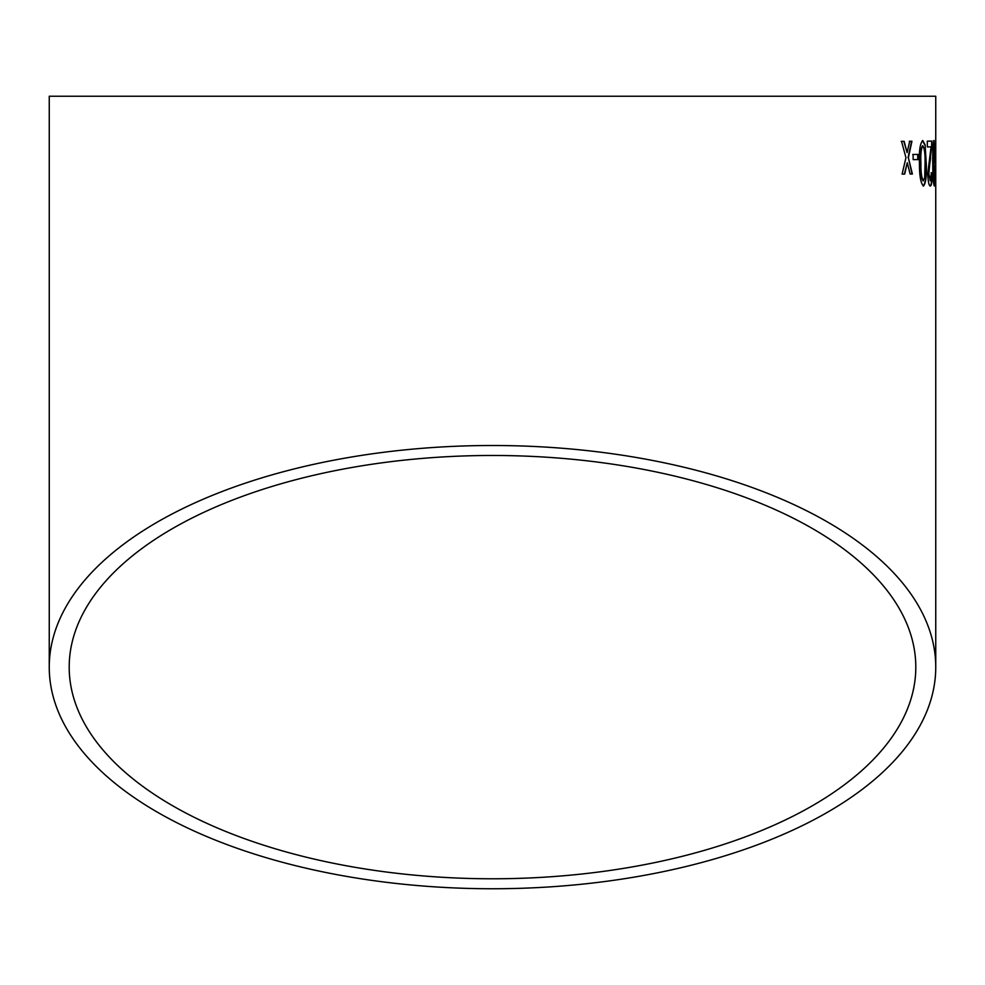 <?xml version="1.0" encoding="UTF-8"?>
<svg xmlns="http://www.w3.org/2000/svg" width="985" height="985" viewBox="0 0 985 985"><rect width="100%" height="100%" fill="white"/><g stroke="black" fill="none" stroke-linecap="round" stroke-linejoin="round"><path stroke-width="1.48" d="M935.75 667.128A443.25 221.625 180 0 0 492.5 445.503A443.25 221.625 180 0 0 49.25 667.128A443.25 221.625 180 0 0 492.5 888.753A443.25 221.625 180 0 0 935.75 667.128L935.75 96.247L49.25 96.247L935.75 96.247M904.156 141.323L901.546 141.347L905.954 157.698L902.112 174.123L904.686 174.086L907.259 162.734L910.14 174.037L912.393 174.025L908.379 157.674L911.938 141.249L909.66 141.274L907.111 152.638L904.156 141.323M918.032 154.423L913.07 154.46L913.169 159.644L918.118 159.607L918.032 154.423M923.474 186.017C925.863 183.308 926.787 175.724 926.257 163.276L925.124 144.906L922.797 140.596C920.052 143.317 918.931 150.89 919.448 163.313C919.387 175.773 920.729 183.345 923.474 186.017M930.308 185.993C931.551 185.771 932.179 181.548 932.192 173.335L931.428 172.757L930.259 180.821L928.806 173.557L932.044 141.126L927.291 141.15L927.341 146.9L931.059 146.876L927.759 173.619C928.092 181.683 928.941 185.808 930.308 185.993M934.309 185.98C935.061 183.272 935.331 175.699 935.159 163.251L934.088 140.547C933.017 143.256 932.561 150.828 932.746 163.251C932.758 175.712 933.288 183.296 934.309 185.98M935.75 159.521L935.75 154.35L935.381 159.521L935.75 154.35L935.011 154.35M492.5 878.78A423.304 211.652 180 0 0 915.804 667.128A423.304 211.652 180 0 0 492.5 455.476A423.304 211.652 180 0 0 69.196 667.128A423.304 211.652 180 0 0 492.5 878.78M915.804 96.247L69.196 96.247L915.804 96.247M934.125 185.673L934.777 173.951M934.827 163.264L933.743 145.731L933.017 163.264L933.928 180.809L935.159 163.251M934.654 150.311L934.851 144.869M934.494 144.869L933.731 140.547M934.1 145.718L933.374 163.264L934.285 180.809M929.951 185.993C931.194 185.771 931.822 181.548 931.847 173.335L932.192 173.335M931.847 173.335L931.071 172.769M928.806 173.557L930.259 180.821M928.461 173.569L930.616 157.908M930.259 157.908L931.982 145.115M931.625 145.115L931.687 141.126M923.13 186.03C925.518 183.308 926.442 175.724 925.912 163.276L926.257 163.276M925.912 163.276L925.124 144.906M924.78 144.906L922.44 140.596M922.846 145.768L922.502 145.78C920.753 148.673 920.125 154.522 920.606 163.325C920.433 172.19 921.234 178.026 923.043 180.858L924.693 177.768L925.038 163.301C925.272 154.473 924.546 148.636 922.846 145.768C921.11 148.661 920.47 154.51 920.95 163.325C920.778 172.178 921.591 178.026 923.388 180.846M917.774 159.607L917.688 154.436L912.726 154.473M907.111 152.638L903.824 141.323L901.213 141.36M904.353 174.099L907.259 162.734M912.048 174.037L908.379 157.674M908.047 157.674L911.593 141.249L909.315 141.274M49.25 667.128L49.25 96.247"/></g></svg>
